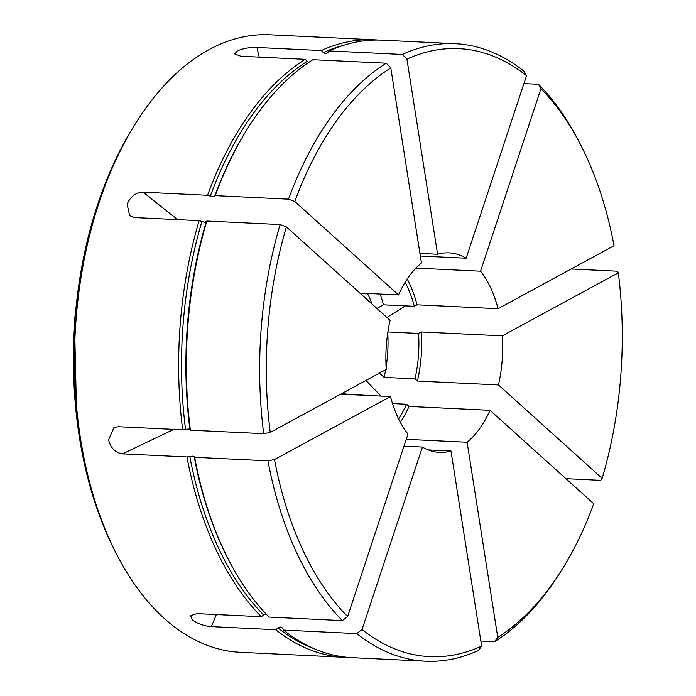 <?xml version="1.0" encoding="UTF-8"?>
<svg xmlns="http://www.w3.org/2000/svg" width="696" height="696" viewBox="0 0 696 696"><rect width="100%" height="100%" fill="white"/><g stroke="black" fill="none" stroke-linecap="round" stroke-linejoin="round"><path stroke-width="1.04" d="M194.662 457.307A309.111 180.377 92.7 0 0 227.357 557.435A309.111 180.377 92.7 0 0 269.074 617.091L342.362 620.615A309.111 180.377 -87.3 0 1 267.951 460.822L194.662 457.307L192.601 456.141L186.946 456.933A309.111 180.377 92.7 0 0 261.357 616.726L263.645 614.96L266.15 614.072M378.093 40.055A309.111 180.377 92.7 0 0 374.239 39.803A309.111 180.377 92.7 0 0 321.361 50.556L256.963 47.467C249.412 47.276 242.826 48.45 237.205 50.973L234.735 53.931L240.825 56.228L305.222 59.317A309.111 180.377 92.7 0 0 207.538 195.289L143.141 192.192C135.781 192.548 130.448 196.542 127.133 204.18L129.674 215.743L134.746 217.578L199.143 220.667A309.111 180.377 92.7 0 0 180.264 323.762A309.111 180.377 92.7 0 0 182.683 429.797L188.346 429.006L190.399 430.171L263.688 433.686A309.111 180.377 -87.3 0 1 261.27 327.651A309.111 180.377 -87.3 0 1 280.149 224.556L206.86 221.041A309.111 180.377 92.7 0 0 190.399 430.171M199.143 220.667L204.607 222.302L206.86 221.041M207.538 195.289L213.002 196.924L214.62 196.516L215.255 195.654L288.544 199.178A309.111 180.377 -87.3 0 1 386.236 63.206L312.939 59.691A309.111 180.377 92.7 0 0 247.967 127.986A309.111 180.377 92.7 0 0 215.255 195.654M321.361 50.556L323.344 52.6L325.693 53.766L327.712 52.809L329.077 50.921L402.366 54.445A309.111 180.377 -87.3 0 1 455.245 43.691A309.111 180.377 -87.3 0 1 524.053 71.288L526.515 75.707L466.146 258.216L420.349 256.015M216.352 614.559L211.384 626.617L275.781 629.715L278.061 627.957L280.575 627.07L282.428 628.166L283.49 630.08A309.111 180.377 92.7 0 0 352.306 657.685L425.604 661.2A309.111 180.377 -87.3 0 1 356.787 633.604L283.49 630.08M281.906 627.548L282.428 628.166M115.492 552.067L113.779 548.674A304.352 177.602 -87.3 0 1 75.011 318.959A304.352 177.602 -87.3 0 1 134.076 125.828L136.103 122.618A309.111 180.377 92.7 0 0 76.116 318.759A309.111 180.377 92.7 0 0 115.492 552.067A309.111 180.377 92.7 0 0 240.442 652.309L344.59 657.311A309.111 180.377 92.7 0 0 348.452 657.424M374.239 39.803L270.083 34.8A309.111 180.377 92.7 0 0 136.103 122.618M280.149 224.556L286.413 226.905A304.352 177.602 92.7 0 0 267.882 328.216A304.352 177.602 92.7 0 0 270.239 432.416L263.688 433.686M565.918 478.665L600.692 480.336L602.144 478.352L498.432 384.94L417.426 381.051L414.999 378.859A95.108 55.497 92.7 0 0 418.392 356.369A95.108 55.497 92.7 0 0 418.574 333.436L387.881 331.957M386.115 367.036A95.108 55.497 92.7 0 0 387.533 354.89A95.108 55.497 92.7 0 0 387.759 332.714M498.432 384.94A99.867 58.273 92.7 0 0 502.155 360.641A99.867 58.273 92.7 0 0 502.303 335.846L421.289 331.957L418.574 333.436M417.426 381.051A99.867 58.273 92.7 0 0 421.15 356.752A99.867 58.273 92.7 0 0 421.289 331.957M494.612 641.686L497.753 637.345A304.352 177.602 92.7 0 0 561.602 570.172L559.584 573.382A309.111 180.377 -87.3 0 1 494.612 641.686L480.823 641.025M356.787 633.604L362.042 629.549A304.352 177.602 92.7 0 0 481.623 646.106L478.474 650.447A309.111 180.377 -87.3 0 1 425.604 661.2M455.245 43.691L381.947 40.168A309.111 180.377 92.7 0 0 329.077 50.921M523.914 83.581L538.478 84.277A309.111 180.377 -87.3 0 1 580.194 143.933L581.899 147.326A304.352 177.602 92.7 0 0 540.94 88.697L480.571 271.205L415.956 268.099M571.19 268.995L617.152 271.196L618.318 272.849L502.303 335.846M275.781 629.715A309.111 180.377 92.7 0 0 344.59 657.311M211.384 626.617C203.885 626.008 197.568 623.755 192.435 619.858L190.556 615.708L196.959 613.628L261.357 616.726M186.946 456.933L122.548 453.844C115.319 452.757 110.664 448.085 108.593 439.82L113.935 427.561L118.285 426.709L182.683 429.797M362.042 629.549L422.411 447.041L403.985 446.162M347.626 616.56L407.986 434.052A99.867 58.273 92.7 0 1 390.517 396.546L274.502 459.543A304.352 177.602 92.7 0 0 347.626 616.56L342.362 620.615M267.951 460.822L274.502 459.543M340.701 394.154L390.517 396.546M270.239 432.416L386.254 369.411A99.867 58.273 92.7 0 1 390.125 320.317L286.413 226.905M386.236 63.206L390.804 67.921A304.352 177.602 92.7 0 0 294.808 201.527L398.521 294.939L359.884 293.086M294.808 201.527L288.544 199.178M390.804 67.921L421.445 263.018A99.867 58.273 92.7 0 0 398.521 294.939M305.222 59.317L307.206 61.361A307.049 179.176 92.7 0 0 210.262 196.307M526.515 75.707A304.352 177.602 92.7 0 0 406.934 59.16L437.584 254.257L419.94 253.414M406.934 59.16L402.366 54.445M540.94 88.697L538.478 84.277M581.899 147.326A304.352 177.602 92.7 0 1 614.055 245.714L498.04 308.711L417.035 304.822L414.311 306.301L383.452 304.822L376.875 308.389M414.999 378.859L384.14 377.38L379.416 373.126M367.627 395.45L346.26 394.075L342.536 393.153M561.602 570.172A304.352 177.602 92.7 0 0 593.749 503.73L490.045 410.318L409.03 406.429L406.603 404.245L392.518 403.567M497.753 637.345L467.112 442.238L406.246 439.315M481.623 646.106L450.973 450.999L428.188 449.903M400.339 422.324A99.867 58.273 92.7 0 0 409.03 406.429M467.112 442.238A99.867 58.273 92.7 0 0 490.045 410.318M417.035 304.822A99.867 58.273 92.7 0 0 407.212 279.044M498.04 308.711A99.867 58.273 92.7 0 0 480.571 271.205M466.146 258.216A99.867 58.273 92.7 0 0 449.068 252.874A99.867 58.273 92.7 0 0 437.584 254.257M398.556 418.853A95.108 55.497 92.7 0 0 406.603 404.245M414.311 306.301A95.108 55.497 92.7 0 0 405.107 282.332M384.14 377.38A95.108 55.497 92.7 0 0 385.671 369.733M383.452 304.822A95.108 55.497 92.7 0 0 380.12 294.06M371.995 303.995A78.465 45.788 92.7 0 0 367.445 293.451M602.144 478.352A304.352 177.602 92.7 0 0 618.318 272.849M422.411 447.041A99.867 58.273 92.7 0 0 439.489 452.383A99.867 58.273 92.7 0 0 450.973 450.999M194.158 456.585A307.049 179.176 92.7 0 0 226.618 555.965L227.357 557.435M206.225 221.894A307.049 179.176 92.7 0 0 189.895 429.458M247.967 127.986L247.089 129.386A307.049 179.176 92.7 0 0 214.62 196.516M201.866 221.685A307.049 179.176 92.7 0 0 183.135 324.005A307.049 179.176 92.7 0 0 185.528 429.249M173.826 429.371L122.548 453.844M143.141 192.192L177.619 219.631M256.963 47.467L259.19 57.107M405.403 305.875L386.95 317.463M365.948 380.442L380.99 396.085M278.061 627.957A307.049 179.176 92.7 0 0 313.844 648.568M342.789 45.553A307.049 179.176 92.7 0 0 323.344 52.6M189.791 456.376A307.049 179.176 92.7 0 0 263.645 614.96M76.63 417.052L74.455 320.003L84.494 253.292"/></g></svg>
